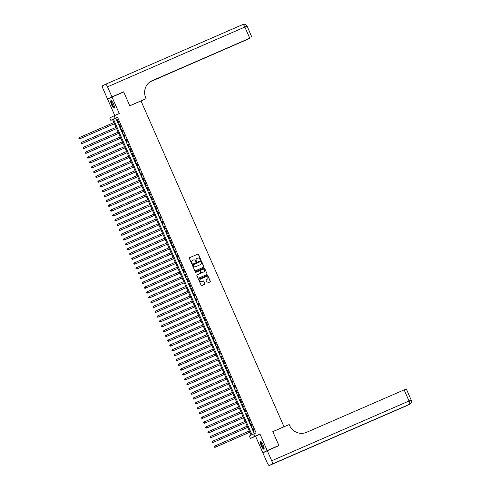 <?xml version="1.0" encoding="UTF-8"?>
<svg xmlns="http://www.w3.org/2000/svg" width="490" height="490" viewBox="0 0 490 490"><rect width="100%" height="100%" fill="white"/><g stroke="black" fill="none" stroke-linecap="round" stroke-linejoin="round"><path stroke-width="0.73" d="M200.539 259.859A0.361 0.349 63.7 0 0 200.716 259.394L198.511 254.365A0.515 0.502 63.7 0 0 197.844 254.09L189.587 257.685A0.515 0.502 63.7 0 0 189.336 258.359L191.547 263.381A0.361 0.349 63.7 0 0 192.025 263.565A0.361 0.349 63.7 0 0 192.184 263.106L191.902 262.45A1.654 1.599 63.7 0 1 192.705 260.3L193.391 260A1.654 1.599 63.7 0 1 195.522 260.876L195.81 261.525A0.361 0.349 63.7 0 0 196.288 261.709A0.361 0.349 63.7 0 0 196.453 261.25L196.165 260.594A1.654 1.599 63.7 0 1 196.968 258.444L197.654 258.144A1.654 1.599 63.7 0 1 199.785 259.02L200.073 259.669A0.361 0.349 63.7 0 0 200.539 259.859M200.49 259.878A0.361 0.349 63.7 0 0 200.594 259.449L198.389 254.42A0.515 0.502 63.7 0 0 197.721 254.151L189.52 257.722M191.964 263.589A0.361 0.349 63.7 0 0 192.068 263.161L191.902 262.45M196.227 261.733A0.361 0.349 63.7 0 0 196.331 261.305L196.165 260.594M263.185 444.926A4.104 1.035 -113.5 0 0 260.619 441.619A4.104 1.035 -113.5 0 0 261.335 445.845A4.104 1.035 -113.5 0 0 263.902 449.152A4.104 1.035 -113.5 0 0 263.185 444.926M113.502 103.935A4.104 1.035 -113.5 0 0 110.936 100.628A4.104 1.035 -113.5 0 0 111.647 104.854A4.104 1.035 -113.5 0 0 114.213 108.155A4.104 1.035 -113.5 0 0 113.502 103.935M207.08 282.669A0.515 0.502 63.7 0 0 207.748 282.938L210.063 281.934A0.515 0.502 63.7 0 0 210.314 281.26L207.864 275.674A0.515 0.502 63.7 0 0 207.196 275.404L198.946 278.994A0.515 0.502 63.7 0 0 198.695 279.668L201.145 285.254A0.515 0.502 63.7 0 0 201.813 285.523L204.606 284.304A0.515 0.502 63.7 0 0 204.857 283.637L203.809 281.248A0.515 0.502 63.7 0 0 203.142 280.972L201.757 281.579A1.384 1.335 63.7 0 1 199.987 280.874A1.384 1.335 63.7 0 1 200.643 279.043L206.082 276.679A1.384 1.335 63.7 0 1 207.846 277.383A1.384 1.335 63.7 0 1 207.19 279.208L206.284 279.606A0.515 0.502 63.7 0 0 206.033 280.28L207.08 282.669M253.771 433.883L254.825 436.29L250.427 438.47L249.367 436.057L251.15 435.175L112.571 119.487L110.789 120.369L109.729 117.961L114.133 115.781L115.193 118.194L113.404 119.076L251.983 434.765L256.105 432.866L117.526 117.177L115.193 118.194M114.133 115.781L119.272 113.545L112.026 97.038L123.701 91.955L129.783 105.809L140.998 100.934L284.016 426.741L272.808 431.623L278.89 445.477L267.209 450.561L259.963 434.054L254.825 436.29M203.607 267.221A0.515 0.502 63.7 0 0 203.858 266.548L201.408 260.962A0.515 0.502 63.7 0 0 200.741 260.692L192.484 264.282A0.515 0.502 63.7 0 0 192.233 264.955L194.689 270.535A0.515 0.502 63.7 0 0 195.351 270.811L203.607 267.221M204.636 268.318L207.086 273.904A0.515 0.502 63.7 0 1 206.835 274.578L198.579 278.167A0.515 0.502 63.7 0 1 197.917 277.897L196.87 275.503A0.515 0.502 63.7 0 1 197.096 274.841A0.515 0.502 63.7 0 0 197.096 274.841L200.465 273.377A0.515 0.502 63.7 0 0 200.716 272.703L200.018 271.117A0.515 0.502 63.7 0 0 199.357 270.848L195.871 272.36A0.361 0.349 63.7 0 1 195.406 272.177A0.361 0.349 63.7 0 1 195.565 271.705A0.361 0.349 63.7 0 0 195.565 271.705L203.969 268.048A0.515 0.502 63.7 0 1 204.636 268.318L207.086 273.904M265.782 451.443L262.812 452.742L267.209 450.561M278.89 445.477L275.98 446.917M112.026 97.038L107.622 99.213L114.776 115.505M118.886 122.665L117.618 119.768L117.318 119.915L118.586 122.812L118.886 122.665M120.999 127.48L119.731 124.589L119.431 124.736L120.705 127.627L120.999 127.48M123.119 132.3L121.845 129.409L121.551 129.556L122.819 132.447L123.119 132.3M125.232 137.12L123.964 134.229L123.664 134.376L124.938 137.267L125.232 137.12M127.351 141.941L126.077 139.05L125.783 139.197L127.051 142.088L127.351 141.941M129.464 146.761L128.196 143.87L127.896 144.017L129.164 146.908L129.464 146.761M131.577 151.582L130.309 148.691L130.015 148.838L131.283 151.728L131.577 151.582M133.697 156.402L132.429 153.511L132.129 153.658L133.396 156.549L133.697 156.402M135.81 161.222L134.542 158.331L134.242 158.478L135.516 161.369L135.81 161.222M137.929 166.043L136.655 163.146L136.361 163.293L137.629 166.19L137.929 166.043M140.042 170.857L138.774 167.966L138.474 168.113L139.742 171.004L140.042 170.857M142.155 175.677L140.887 172.786L140.593 172.933L141.861 175.824L142.155 175.677M144.274 180.498L143.007 177.607L142.706 177.754L143.974 180.645L144.274 180.498M146.388 185.318L145.12 182.427L144.82 182.574L146.094 185.465L146.388 185.318M148.507 190.138L147.233 187.247L146.939 187.394L148.207 190.285L148.507 190.138M150.62 194.959L149.352 192.068L149.052 192.215L150.326 195.106L150.62 194.959M152.739 199.779L151.465 196.888L151.171 197.035L152.439 199.926L152.739 199.779M154.852 204.6L153.584 201.709L153.284 201.856L154.552 204.746L154.852 204.6M156.965 209.42L155.697 206.523L155.404 206.67L156.671 209.567L156.965 209.42M159.085 214.234L157.817 211.343L157.517 211.49L158.785 214.381L159.085 214.234M161.198 219.055L159.93 216.164L159.63 216.311L160.904 219.202L161.198 219.055M163.317 223.875L162.043 220.984L161.749 221.131L163.017 224.022L163.317 223.875M165.43 228.695L164.162 225.804L163.862 225.951L165.136 228.842L165.43 228.695M167.543 233.516L166.275 230.625L165.981 230.772L167.249 233.663L167.543 233.516M169.663 238.336L168.395 235.445L168.095 235.592L169.362 238.483L169.663 238.336M171.776 243.156L170.508 240.265L170.214 240.412L171.482 243.303L171.776 243.156M173.895 247.977L172.621 245.086L172.327 245.233L173.595 248.124L173.895 247.977M176.008 252.797L174.74 249.9L174.44 250.047L175.714 252.944L176.008 252.797M178.127 257.611L176.853 254.72L176.559 254.867L177.827 257.758L178.127 257.611M180.24 262.432L178.972 259.541L178.672 259.688L179.94 262.579L180.24 262.432M182.354 267.252L181.086 264.361L180.792 264.508L182.06 267.399L182.354 267.252M184.473 272.072L183.205 269.182L182.905 269.329L184.173 272.22L184.473 272.072M186.586 276.893L185.318 274.002L185.018 274.149L186.292 277.04L186.586 276.893M188.705 281.713L187.431 278.822L187.137 278.969L188.405 281.86L188.705 281.713M190.818 286.534L189.55 283.643L189.25 283.79L190.524 286.681L190.818 286.534M192.938 291.354L191.664 288.463L191.37 288.61L192.637 291.501L192.938 291.354M195.051 296.174L193.783 293.277L193.483 293.424L194.75 296.321L195.051 296.174M197.164 300.989L195.896 298.098L195.602 298.245L196.87 301.136L197.164 300.989M199.283 305.809L198.015 302.918L197.715 303.065L198.983 305.956L199.283 305.809M201.396 310.629L200.128 307.738L199.828 307.885L201.102 310.776L201.396 310.629M203.515 315.45L202.241 312.559L201.947 312.706L203.215 315.597L203.515 315.45M205.629 320.27L204.361 317.379L204.061 317.526L205.335 320.417L205.629 320.27M207.742 325.091L206.474 322.2L206.18 322.346L207.448 325.238L207.742 325.091M209.861 329.911L208.593 327.02L208.293 327.167L209.561 330.058L209.861 329.911M211.974 334.731L210.706 331.84L210.412 331.987L211.68 334.878L211.974 334.731M214.093 339.552L212.819 336.655L212.525 336.802L213.793 339.699L214.093 339.552M216.206 344.366L214.939 341.475L214.638 341.622L215.912 344.513L216.206 344.366M218.326 349.186L217.052 346.295L216.758 346.442L218.025 349.333L218.326 349.186M220.439 354.007L219.171 351.116L218.871 351.263L220.139 354.154L220.439 354.007M222.552 358.827L221.284 355.936L220.99 356.083L222.258 358.974L222.552 358.827M224.671 363.647L223.403 360.756L223.103 360.903L224.371 363.794L224.671 363.647M226.784 368.468L225.516 365.577L225.216 365.724L226.49 368.615L226.784 368.468M228.904 373.288L227.63 370.397L227.336 370.544L228.603 373.435L228.904 373.288M231.017 378.109L229.749 375.218L229.449 375.365L230.723 378.255L231.017 378.109M233.136 382.929L231.862 380.032L231.568 380.179L232.836 383.076L233.136 382.929M235.249 387.743L233.981 384.852L233.681 384.999L234.949 387.89L235.249 387.743M237.362 392.563L236.094 389.673L235.8 389.82L237.068 392.711L237.362 392.563M239.481 397.384L238.214 394.493L237.913 394.64L239.181 397.531L239.481 397.384M241.595 402.204L240.327 399.313L240.027 399.46L241.3 402.351L241.595 402.204M243.714 407.025L242.44 404.134L242.146 404.281L243.414 407.172L243.714 407.025M245.827 411.845L244.559 408.954L244.259 409.101L245.527 411.992L245.827 411.845M247.94 416.665L246.672 413.774L246.378 413.921L247.646 416.812L247.94 416.665M250.059 421.486L248.791 418.595L248.491 418.742L249.759 421.633L250.059 421.486M252.172 426.306L250.905 423.409L250.604 423.556L251.878 426.453L252.172 426.306M117.526 117.177L115.744 118.059L254.279 433.662M252.724 428.376L253.992 431.267L254.292 431.12L253.018 428.229L252.724 428.376L253.03 428.248M283.049 427.225L284.016 426.741M259.963 434.054L255.566 436.235L262.812 452.742M255.566 436.235L250.427 438.47M112.614 119.572L110.789 120.369M115.744 118.059L113.404 119.076M117.318 119.915L117.624 119.787M119.431 124.736L119.738 124.607M123.664 134.376L123.97 134.248M127.896 144.017L128.202 143.882M132.129 153.658L132.435 153.523M134.242 158.478L134.548 158.344M138.474 168.113L138.78 167.984M142.706 177.754L143.013 177.625M144.82 182.574L145.126 182.439M146.939 187.394L147.245 187.26M149.052 192.215L149.358 192.08M153.284 201.856L153.59 201.721M157.517 211.49L157.823 211.362M159.63 216.311L159.936 216.182M163.862 225.951L164.168 225.817M168.095 235.592L168.401 235.457M172.327 245.233L172.633 245.098M174.44 250.047L174.746 249.918M178.672 259.688L178.979 259.559M182.905 269.329L183.211 269.194M185.018 274.149L185.324 274.014M189.25 283.79L189.557 283.655M193.483 293.424L193.789 293.296M197.715 303.065L198.021 302.936M199.828 307.885L200.134 307.757M204.061 317.526L204.367 317.391M208.293 327.167L208.599 327.032M212.525 336.802L212.832 336.673M214.638 341.622L214.945 341.493M218.871 351.263L219.177 351.134M223.103 360.903L223.409 360.769M225.216 365.724L225.523 365.589M229.449 375.365L229.755 375.23M233.681 384.999L233.987 384.871M237.913 394.64L238.22 394.511M240.027 399.46L240.333 399.326M244.259 409.101L244.565 408.966M248.491 418.742L248.798 418.607M250.604 423.556L250.911 423.427M196.839 258.506A1.654 1.599 63.7 0 0 196.049 260.656M192.576 260.362A1.654 1.599 63.7 0 0 191.78 262.511M203.558 267.24A0.515 0.502 63.7 0 0 203.736 266.603L201.286 261.023A0.515 0.502 63.7 0 0 200.618 260.747L192.417 264.318M200.992 261.764A0.361 0.349 63.7 0 0 200.526 261.574L193.281 264.729A0.361 0.349 63.7 0 0 193.109 265.194L193.409 265.88A1.654 1.599 63.7 0 0 195.541 266.756L200.49 264.6A1.654 1.599 63.7 0 0 201.292 262.45L200.992 261.764M193.25 264.741L193.164 264.784A0.361 0.349 63.7 0 0 192.987 265.255L193.109 265.194M200.373 264.661L200.49 264.6A1.654 1.599 63.7 0 1 200.373 264.661L195.418 266.817A1.654 1.599 63.7 0 1 193.287 265.941L192.987 265.255M206.786 274.596A0.515 0.502 63.7 0 0 206.964 273.959M197.047 274.872L200.343 273.432A0.515 0.502 63.7 0 0 200.386 273.414L200.484 273.365M195.522 271.73L203.969 268.048M203.877 271.895A1.384 1.335 63.7 0 1 203.822 271.925L203.938 271.864A1.384 1.335 63.7 0 0 204.593 270.033A1.384 1.335 63.7 0 0 202.829 269.335L200.912 270.168A0.515 0.502 63.7 0 0 200.661 270.841L201.359 272.422A0.515 0.502 63.7 0 0 202.021 272.697L203.938 271.864A1.384 1.335 63.7 0 1 203.877 271.895L203.993 271.84M200.869 270.186L200.796 270.223A0.515 0.502 63.7 0 0 200.545 270.897L200.661 270.841M203.822 271.925L201.905 272.759A0.515 0.502 63.7 0 1 201.237 272.483L200.545 270.897M204.514 268.379A0.515 0.502 63.7 0 0 203.852 268.104M207.068 279.269L207.19 279.208A1.384 1.335 63.7 0 1 207.068 279.269L206.284 279.606M200.526 279.104A1.384 1.335 63.7 0 0 199.871 280.935A1.384 1.335 63.7 0 0 201.635 281.634L201.757 281.579M204.557 284.329A0.515 0.502 63.7 0 0 204.74 283.692L203.693 281.303A0.515 0.502 63.7 0 0 203.025 281.033L201.635 281.634M210.014 281.952A0.515 0.502 63.7 0 0 210.198 281.321L207.748 275.735A0.515 0.502 63.7 0 0 207.08 275.46L198.873 279.031M113.913 122.531L79.454 137.531L79.98 138.731L79.686 138.878L114.446 123.749M79.129 138.682L78.915 138.198L79.006 138.737L79.98 138.731L114.44 123.737M78.798 138.26L79.153 137.678L78.915 138.198M79.686 138.878L79.006 138.737M114.47 107.408A3.553 0.894 66.5 0 1 112.97 106.201A3.553 0.894 66.5 0 1 111.481 102.722A3.553 0.894 66.5 0 1 111.659 100.952M111.83 101.13A3.289 0.827 -113.5 0 0 113.202 105.95A3.289 0.827 -113.5 0 0 114.452 107.157M111.175 100.628A4.079 1.029 -113.5 0 0 112.97 106.489A4.079 1.029 -113.5 0 0 114.378 107.984M264.153 448.399A3.553 0.894 66.5 0 1 262.652 447.192A3.553 0.894 66.5 0 1 261.164 443.713A3.553 0.894 66.5 0 1 261.348 441.949M261.519 442.127A3.289 0.827 -113.5 0 0 262.885 446.947A3.289 0.827 -113.5 0 0 264.141 448.148M260.864 441.619A4.079 1.029 -113.5 0 0 262.658 447.486A4.079 1.029 -113.5 0 0 264.061 448.975M111.959 96.891L123.639 91.814L129.764 105.767L146.112 98.649L145.751 97.829A13.163 12.734 -116.3 0 1 151.594 80.948A13.163 12.734 -116.3 0 1 152.139 80.697L249.765 38.202L244.865 27.042L107.537 86.822L111.959 96.891L107.561 99.072L110.532 97.779M123.639 91.814L120.73 93.247M141.053 101.063L142.517 100.266M142.572 100.395L141.071 101.105M146.112 98.649L134.683 103.684M150.485 81.573L249.324 38.581L150.02 81.879M107.537 86.822A3.161 0.796 -113.5 0 0 105.564 84.28L102.582 85.75A3.161 0.796 -113.5 0 0 103.139 88.996L107.561 99.072M105.564 84.28A3.161 0.796 -113.5 0 0 105.558 84.28L242.887 24.506A3.161 0.796 66.5 0 1 242.893 24.5A3.161 0.796 66.5 0 1 244.865 27.042L247.046 26.129A3.161 3.161 0 0 0 242.893 24.5L105.564 84.28M150.767 81.401L249.765 38.202M151.386 81.058A13.163 12.734 -116.3 0 1 151.71 80.905L152.139 80.697M267.277 450.708L262.873 452.882L267.295 462.958A3.161 0.796 -113.5 0 0 269.267 465.5A3.161 0.796 -113.5 0 0 269.279 465.494L272.25 464.024A3.161 0.796 -113.5 0 0 271.699 460.784L267.277 450.708L278.951 445.624L272.826 431.672L289.174 424.554L289.535 425.375A13.163 12.734 63.7 0 0 306.501 432.339L406.308 388.931L411.202 400.085L409.027 401.004L404.127 389.844M299.978 451.976L409.273 404.397A3.161 0.796 66.5 0 1 409.266 404.403A3.161 0.796 66.5 0 1 409.273 404.397L299.978 451.976L406.608 405.72A3.161 0.796 66.5 0 1 406.596 405.72A3.161 0.796 66.5 0 1 406.59 405.726M81.799 143.699L116.559 128.57L81.799 143.699L81.126 143.558L81.034 143.019L81.126 143.558M116.026 127.351L81.567 142.345L82.1 143.552L81.242 143.503M80.911 143.074L81.567 142.345L81.034 143.019M118.139 132.171L83.686 147.165L84.213 148.372L83.919 148.519L118.678 133.39M83.361 148.317L83.147 147.839L83.239 148.378L84.213 148.372L118.672 133.372M83.031 147.894L83.686 147.165L83.147 147.839M83.919 148.519L83.239 148.378M120.258 136.992L85.799 151.986L86.332 153.192L86.032 153.339L120.791 138.211M85.474 153.137L85.26 152.66L85.358 153.199L86.332 153.192L120.785 138.192M85.144 152.715L85.799 151.986L85.26 152.66M86.032 153.339L85.358 153.199M88.145 158.16L122.91 143.031L88.145 158.16L87.471 158.019L87.379 157.48L87.471 158.019M122.371 141.806L87.918 156.806L88.445 158.013L87.588 157.958M87.257 157.535L87.918 156.806L87.379 157.48M124.491 146.626L90.031 161.627L90.558 162.833L90.264 162.98L125.024 147.845M89.707 162.778L89.492 162.294L89.584 162.839L90.558 162.833L125.017 147.833M89.376 162.355L89.737 161.774L89.492 162.294M90.264 162.98L89.584 162.839M92.377 167.8L127.137 152.666L92.377 167.8L91.704 167.66L91.612 167.114L91.704 167.66M126.604 151.447L92.145 166.447L92.677 167.654L91.82 167.598M91.489 167.176L91.851 166.594L91.612 167.114M128.717 156.267L94.264 171.267L94.79 172.474L94.497 172.621L129.256 157.486M93.939 172.419L93.725 171.935L93.817 172.474L94.79 172.474L129.25 157.474M93.608 171.996L93.964 171.414L93.725 171.935M94.497 172.621L93.817 172.474M130.836 161.088L96.377 176.088L96.91 177.288L96.61 177.435L131.369 162.306M96.052 177.239L95.844 176.755L95.936 177.294L96.91 177.288L131.363 162.294M95.722 176.817L96.083 176.235L95.844 176.755M96.61 177.435L95.936 177.294M98.729 182.256L133.488 167.127L98.729 182.256L98.049 182.115L97.957 181.576L98.049 182.115M132.949 165.908L98.496 180.908L99.023 182.109L98.172 182.06M97.841 181.637L98.196 181.055L97.957 181.576M135.069 170.728L100.609 185.722L101.142 186.929L100.842 187.076L135.601 171.947M100.285 186.88L100.07 186.396L100.168 186.935L101.142 186.929L135.595 171.929M99.954 186.451L100.609 185.722L100.07 186.396M100.842 187.076L100.168 186.935M137.182 175.549L102.729 190.543L103.255 191.749L102.955 191.896L137.721 176.768M102.398 191.694L102.19 191.216L102.281 191.755L103.255 191.749L137.708 176.749M102.067 191.272L102.729 190.543L102.19 191.216M102.955 191.896L102.281 191.755M105.074 196.717L139.834 181.588L105.074 196.717L104.395 196.576L104.303 196.037L104.395 196.576M139.301 180.369L104.842 195.363L105.368 196.57L104.517 196.514M104.186 196.092L104.842 195.363L104.303 196.037M141.414 185.183L106.955 200.183L107.488 201.39L107.188 201.537L141.947 186.408M106.63 201.335L106.422 200.857L106.514 201.396L107.488 201.39L141.941 186.39M106.299 200.912L106.955 200.183L106.422 200.857M107.188 201.537L106.514 201.396M109.307 206.357L144.066 191.222L109.307 206.357L108.627 206.217L108.535 205.671L108.627 206.217M143.527 190.004L109.074 205.004L109.601 206.21L108.749 206.155M108.419 205.733L108.774 205.151L108.535 205.671M111.42 211.178L146.179 196.043L111.42 211.178L110.746 211.037L110.648 210.492L110.746 211.037M145.646 194.824L111.187 209.824L111.72 211.031L110.863 210.976M110.532 210.553L110.893 209.971L110.648 210.492M147.76 199.644L113.306 214.645L113.833 215.851L113.539 215.998L148.299 200.863M112.976 215.796L112.767 215.312L112.859 215.851L113.833 215.851L148.292 200.851M112.645 215.373L113.006 214.792L112.767 215.312M113.539 215.998L112.859 215.851M115.652 220.812L150.412 205.684L115.652 220.812L114.972 220.672L114.881 220.132L114.972 220.672M149.879 204.465L115.42 219.465L115.946 220.665L115.095 220.616M114.764 220.194L115.126 219.612L114.881 220.132M151.992 209.285L117.539 224.285L118.066 225.486L117.765 225.633L152.525 210.504M117.208 225.437L117 224.953L117.092 225.492L118.066 225.486L152.519 210.492M116.877 225.014L117.239 224.432L117 224.953M117.765 225.633L117.092 225.492M154.105 214.106L119.652 229.1L120.179 230.306L119.885 230.453L154.644 215.324M119.327 230.257L119.113 229.773L119.205 230.312L120.179 230.306L154.638 215.306M118.997 229.828L119.652 229.1L119.113 229.773M119.885 230.453L119.205 230.312M156.224 218.926L121.765 233.92L122.298 235.127L121.998 235.274L156.757 220.145M121.44 235.071L121.232 234.594L121.324 235.133L122.298 235.127L156.751 220.126M121.11 234.649L121.765 233.92L121.232 234.594M121.998 235.274L121.324 235.133M158.337 223.746L123.884 238.74L124.411 239.947L124.117 240.094L158.876 224.965M123.56 239.892L123.345 239.414L123.437 239.953L124.411 239.947L158.87 224.947M123.229 239.469L123.884 238.74L123.345 239.414M124.117 240.094L123.437 239.953M126.23 244.914L160.989 229.786L126.23 244.914L125.556 244.773L125.458 244.234L125.556 244.773M160.457 228.561L125.997 243.561L126.53 244.767L125.673 244.712M125.342 244.29L125.997 243.561L125.458 244.234M128.343 249.735L163.109 234.6L128.343 249.735L127.67 249.594L127.578 249.049L127.67 249.594M162.57 233.381L128.117 248.381L128.643 249.588L127.786 249.532M127.455 249.11L127.817 248.528L127.578 249.049M164.689 238.201L130.23 253.201L130.757 254.408L130.463 254.555L165.222 239.42M129.905 254.353L129.691 253.869L129.783 254.414L130.757 254.408L165.216 239.408M129.574 253.93L129.936 253.348L129.691 253.869M130.463 254.555L129.783 254.414M132.576 259.375L167.335 244.241L132.576 259.375L131.902 259.228L131.81 258.689L131.902 259.228M166.802 243.022L132.343 258.022L132.876 259.228L132.018 259.173M131.688 258.751L132.343 258.022L131.81 258.689M168.915 247.842L134.462 262.842L134.989 264.043L134.695 264.19L169.454 249.061M134.138 263.994L133.923 263.51L134.015 264.049L134.989 264.043L169.448 249.049M133.807 263.571L134.162 262.989L133.923 263.51M134.695 264.19L134.015 264.049M136.808 269.01L171.567 253.881L136.808 269.01L136.134 268.869L136.042 268.33L136.134 268.869M171.035 252.662L136.575 267.663L137.108 268.863L136.251 268.814M135.92 268.391L136.281 267.81L136.042 268.33M138.927 273.83L173.687 258.702L138.927 273.83L138.247 273.69L138.156 273.151L138.247 273.69M173.148 257.483L138.695 272.477L139.221 273.683L138.364 273.634M138.039 273.206L138.695 272.477L138.156 273.151M175.267 262.303L140.808 277.297L141.34 278.504L141.04 278.651L175.8 263.522M140.483 278.449L140.269 277.971L140.361 278.51L141.34 278.504L175.794 263.504M140.152 278.026L140.808 277.297L140.269 277.971M141.04 278.651L140.361 278.51M177.38 267.124L142.927 282.118L143.454 283.324L143.154 283.471L177.919 268.342M142.596 283.269L142.388 282.791L142.48 283.33L143.454 283.324L177.907 268.324M142.265 282.846L142.927 282.118L142.388 282.791M143.154 283.471L142.48 283.33M179.499 271.938L145.04 286.938L145.567 288.144L145.273 288.292L180.032 273.163M144.715 288.089L144.501 287.612L144.593 288.151L145.567 288.144L180.026 273.144M144.385 287.667L145.04 286.938L144.501 287.612M145.273 288.292L144.593 288.151M181.612 276.758L147.153 291.758L147.686 292.965L147.386 293.112L182.145 277.977M146.829 292.91L146.62 292.426L146.712 292.971L147.686 292.965L182.139 277.965M146.498 292.487L147.153 291.758L146.62 292.426M147.386 293.112L146.712 292.971M149.505 297.932L184.264 282.797L149.505 297.932L148.825 297.791L148.733 297.246L148.825 297.791M183.726 281.579L149.272 296.579L149.799 297.785L148.948 297.73M148.617 297.308L148.972 296.726L148.733 297.246M185.845 286.399L151.386 301.399L151.918 302.606L151.618 302.753L186.378 287.618M151.061 302.55L150.847 302.067L150.945 302.606L151.918 302.606L186.371 287.606M150.73 302.128L151.092 301.546L150.847 302.067M151.618 302.753L150.945 302.606M153.731 307.567L188.497 292.438L153.731 307.567L153.058 307.426L152.966 306.887L153.058 307.426M187.958 291.219L153.505 306.219L154.031 307.42L153.174 307.371M152.843 306.948L153.205 306.366L152.966 306.887M155.851 312.387L190.61 297.259L155.851 312.387L155.171 312.246L155.079 311.707L155.171 312.246M190.077 296.04L155.618 311.04L156.145 312.24L155.293 312.191M154.963 311.769L155.324 311.187L155.079 311.707M192.19 300.86L157.737 315.854L158.264 317.061L157.964 317.208L192.723 302.079M157.406 317.012L157.198 316.528L157.29 317.067L158.264 317.061L192.717 302.061M157.076 316.583L157.737 315.854L157.198 316.528M157.964 317.208L157.29 317.067M160.083 322.028L194.842 306.899L160.083 322.028L159.403 321.887L159.311 321.348L159.403 321.887M194.303 305.68L159.85 320.674L160.377 321.881L159.526 321.826M159.195 321.403L159.85 320.674L159.311 321.348M196.423 310.501L161.963 325.495L162.496 326.701L162.196 326.848L196.956 311.72M161.639 326.646L161.431 326.168L161.522 326.707L162.496 326.701L196.949 311.701M161.308 326.224L161.963 325.495L161.431 326.168M162.196 326.848L161.522 326.707M198.536 315.315L164.083 330.315L164.609 331.522L164.315 331.669L199.075 316.54M163.758 331.467L163.544 330.989L163.636 331.528L164.609 331.522L199.069 316.522M163.427 331.044L164.083 330.315L163.544 330.989M164.315 331.669L163.636 331.528M166.429 336.489L201.188 321.354L166.429 336.489L165.755 336.348L165.657 335.803L165.755 336.348M200.655 320.135L166.196 335.135L166.729 336.342L165.871 336.287M165.54 335.864L165.902 335.283L165.657 335.803M202.768 324.956L168.315 339.956L168.842 341.163L168.542 341.31L203.307 326.175M167.984 341.107L167.776 340.624L167.868 341.169L168.842 341.163L203.301 326.162M167.654 340.685L168.015 340.103L167.776 340.624M168.542 341.31L167.868 341.169M204.887 329.776L170.428 344.776L170.955 345.983L170.661 346.13L205.42 330.995M170.104 345.928L169.889 345.444L169.981 345.983L170.955 345.983L205.414 330.983M169.773 345.505L170.128 344.923L169.889 345.444M170.661 346.13L169.981 345.983M207.001 334.596L172.541 349.597L173.074 350.797L172.774 350.944L207.533 335.815M172.217 350.748L172.008 350.264L172.1 350.803L173.074 350.797L207.527 335.803M171.886 350.326L172.247 349.744L172.008 350.264M172.774 350.944L172.1 350.803M209.114 339.417L174.661 354.417L175.187 355.618L174.893 355.765L209.653 340.636M174.336 355.569L174.121 355.085L174.213 355.624L175.187 355.618L209.647 340.624M174.005 355.146L174.36 354.564L174.121 355.085M174.893 355.765L174.213 355.624M177.006 360.585L211.766 345.456L177.006 360.585L176.333 360.444L176.235 359.905L176.333 360.444M211.233 344.237L176.774 359.231L177.307 360.438L176.449 360.389M176.118 359.96L176.774 359.231L176.235 359.905M213.346 349.058L178.893 364.052L179.42 365.258L179.126 365.405L213.885 350.276M178.562 365.203L178.354 364.725L178.446 365.264L179.42 365.258L213.879 350.258M178.231 364.781L178.893 364.052L178.354 364.725M179.126 365.405L178.446 365.264M215.465 353.878L181.006 368.872L181.533 370.079L181.239 370.226L215.998 355.097M180.681 370.024L180.467 369.546L180.559 370.085L181.533 370.079L215.992 355.079M180.351 369.601L181.006 368.872L180.467 369.546M181.239 370.226L180.559 370.085M183.352 375.046L218.117 359.917L183.352 375.046L182.678 374.905L182.586 374.366L182.678 374.905M217.578 358.692L183.125 373.692L183.652 374.899L182.794 374.844M182.464 374.421L183.125 373.692L182.586 374.366M219.698 363.513L185.238 378.513L185.765 379.719L185.471 379.866L220.231 364.732M184.914 379.664L184.699 379.18L184.791 379.726L185.765 379.719L220.224 364.719M184.583 379.242L184.938 378.66L184.699 379.18M185.471 379.866L184.791 379.726M187.584 384.687L222.344 369.552L187.584 384.687L186.911 384.546L186.819 384.001L186.911 384.546M221.811 368.333L187.352 383.333L187.884 384.54L187.027 384.485M186.696 384.062L187.352 383.333L186.819 384.001M189.704 389.507L224.463 374.372L189.704 389.507L189.024 389.36L188.932 388.821L189.024 389.36M223.924 373.153L189.471 388.154L189.998 389.36L189.146 389.305M188.815 388.882L189.171 388.301L188.932 388.821M226.043 377.974L191.584 392.974L192.117 394.174L191.817 394.321L226.576 379.193M191.259 394.125L191.045 393.642L191.143 394.18L192.117 394.174L226.57 379.18M190.929 393.703L191.29 393.121L191.045 393.642M191.817 394.321L191.143 394.18M228.156 382.794L193.703 397.794L194.23 398.995L193.93 399.142L228.695 384.013M193.372 398.946L193.164 398.462L193.256 399.001L194.23 398.995L228.689 384.001M193.042 398.523L193.403 397.941L193.164 398.462M193.93 399.142L193.256 399.001M230.275 387.615L195.816 402.609L196.343 403.815L196.049 403.962L230.808 388.833M195.492 403.766L195.277 403.282L195.369 403.821L196.343 403.815L230.802 388.815M195.161 403.337L195.816 402.609L195.277 403.282M196.049 403.962L195.369 403.821M232.389 392.435L197.929 407.429L198.462 408.636L198.162 408.783L232.922 393.654M197.605 408.58L197.397 408.103L197.488 408.642L198.462 408.636L232.915 393.635M197.274 408.158L197.929 407.429L197.397 408.103M198.162 408.783L197.488 408.642M200.281 413.603L235.041 398.474L200.281 413.603L199.602 413.462L199.51 412.923L199.602 413.462M234.502 397.255L200.049 412.249L200.575 413.456L199.724 413.401M199.393 412.978L200.049 412.249L199.51 412.923M236.621 402.07L202.162 417.07L202.695 418.276L202.395 418.423L237.154 403.295M201.837 418.221L201.629 417.743L201.721 418.282L202.695 418.276L237.148 403.276M201.506 417.799L202.162 417.07L201.629 417.743M202.395 418.423L201.721 418.282M204.514 423.244L239.273 408.109L204.514 423.244L203.834 423.103L203.742 422.558L203.834 423.103M238.734 406.89L204.281 421.89L204.808 423.097L203.95 423.041M203.626 422.619L203.981 422.037L203.742 422.558M206.627 428.064L241.386 412.929L206.627 428.064L205.947 427.923L205.855 427.378L205.947 427.923M240.853 411.71L206.394 426.71L206.927 427.917L206.07 427.862M205.739 427.439L206.1 426.857L205.855 427.378M242.967 416.531L208.513 431.531L209.04 432.737L208.74 432.884L243.506 417.75M208.183 432.682L207.974 432.198L208.066 432.737L209.04 432.737L243.493 417.737M207.852 432.26L208.213 431.678L207.974 432.198M208.74 432.884L208.066 432.737M210.859 437.699L245.619 422.57L210.859 437.699L210.179 437.558L210.088 437.019L210.179 437.558M245.086 421.351L210.627 436.351L211.153 437.552L210.302 437.503M209.971 437.08L210.326 436.498L210.088 437.019M247.199 426.171L212.74 441.172L213.273 442.372L212.972 442.519L247.732 427.39M212.415 442.323L212.207 441.839L212.299 442.378L213.273 442.372L247.726 427.378M212.084 441.9L212.446 441.319L212.207 441.839M212.972 442.519L212.299 442.378M249.312 430.992L214.859 445.986L215.386 447.192L215.092 447.339L249.851 432.211M214.534 447.143L214.32 446.66L214.412 447.199L215.386 447.192L249.845 432.192M214.204 446.715L214.859 445.986L214.32 446.66M215.092 447.339L214.412 447.199M269.279 465.494L406.608 405.72A3.161 3.056 63.7 0 0 406.737 405.659L407.037 405.512A3.161 3.056 -116.3 0 1 406.902 405.573A3.161 0.796 66.5 0 0 407.049 405.365M409.273 404.397A3.161 3.161 0 0 0 409.413 404.336A3.161 3.056 63.7 0 1 409.285 404.397L272.25 464.024M271.699 460.784L409.027 401.004A3.161 0.796 66.5 0 1 409.579 404.25A3.161 3.056 -116.3 0 0 409.714 404.189A3.161 3.161 0 0 0 411.202 400.085M407.3 401.855L410.816 400.281M251.946 37.283L247.046 26.129M406.737 405.659A3.161 3.161 0 0 1 406.596 405.72L269.267 465.5M407.037 405.512A3.161 3.161 0 0 0 407.662 405.101"/></g></svg>
